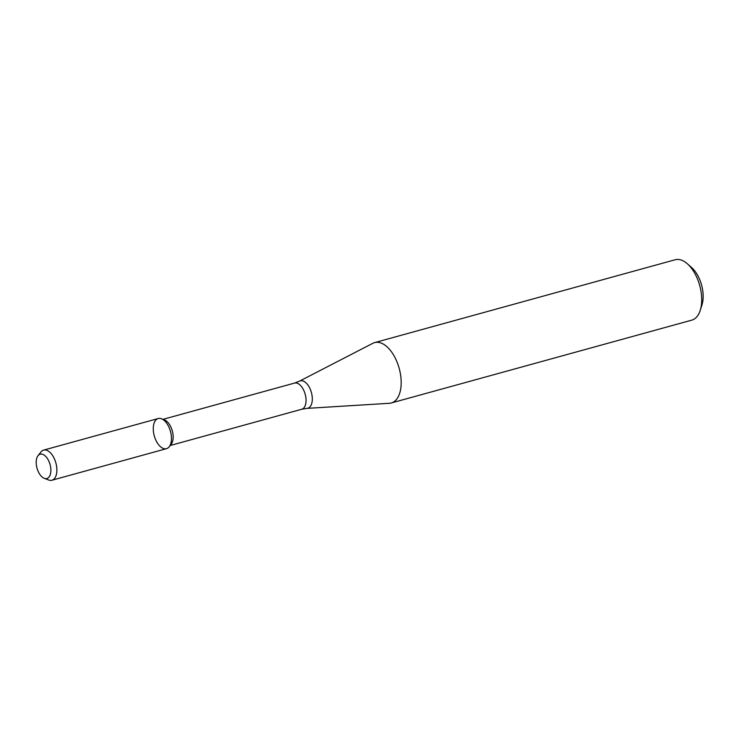 <?xml version="1.0" encoding="UTF-8"?>
<svg xmlns="http://www.w3.org/2000/svg" width="740" height="740" viewBox="0 0 740 740"><rect width="100%" height="100%" fill="white"/><g stroke="black" fill="none" stroke-linecap="round" stroke-linejoin="round"><path stroke-width="1.11" d="M44.243 478.318L48.664 480.01A15.623 8.399 -105.4 0 0 51.93 480.241L166.509 448.662A15.623 8.399 -105.4 0 0 171.356 440.578A15.623 8.399 -105.4 0 0 161.477 418.766A15.623 8.399 -105.4 0 0 154.262 435.823A15.623 8.399 -105.4 0 0 169.192 446.784A15.623 8.399 -105.4 0 0 171.356 440.578A15.623 8.399 -105.4 0 0 167.666 424.732A15.623 8.399 -105.4 0 0 158.203 418.535L43.623 450.114A15.623 8.399 -105.4 0 0 40.941 451.992L38.018 455.701A12.617 6.78 -105.4 0 0 37 468.152A12.617 6.78 -105.4 0 0 44.243 478.318A12.617 6.78 -105.4 0 0 50.792 471.981A12.617 6.78 -105.4 0 0 46.629 457.45A12.617 6.78 -105.4 0 0 38.018 455.701M169.192 446.784L171.19 444.25A13.57 7.289 -105.4 0 0 173.067 438.857A13.57 7.289 -105.4 0 0 164.483 419.922L161.477 418.766M400.988 386.77A31.321 16.826 -105.4 0 0 393.588 355.034A31.321 16.826 -105.4 0 0 374.634 342.601A31.321 16.826 -105.4 0 0 372.868 343.286L299.478 381.156A14.208 7.631 -105.4 0 1 308.488 385.864A14.208 7.631 -105.4 0 1 312.225 400.886A14.208 7.631 -105.4 0 1 306.98 408.369L389.397 403.291A31.321 16.826 -105.4 0 0 391.275 402.976A31.321 16.826 -105.4 0 0 400.988 386.77M391.275 402.976L691.808 320.133A31.321 16.826 -105.4 0 0 700.234 310.365A31.321 16.826 -105.4 0 0 701.511 303.927A31.321 16.826 -105.4 0 0 687.404 263.829A31.321 16.826 -105.4 0 0 675.158 259.759L374.634 342.601M700.234 310.365L701.973 304.88A25.049 13.459 -105.4 0 0 703 299.728A25.049 13.459 -105.4 0 0 691.715 267.649L687.404 263.829M51.93 480.241A15.623 8.399 -105.4 0 0 56.777 472.157A15.623 8.399 -105.4 0 0 53.086 456.321A15.623 8.399 -105.4 0 0 43.623 450.114M170.2 445.508L301.763 409.248A13.57 7.289 -105.4 0 0 305.971 402.227A13.57 7.289 -105.4 0 0 302.762 388.472A13.57 7.289 -105.4 0 0 294.548 383.079L162.985 419.349M294.548 383.079L299.478 381.156M301.763 409.248L306.98 408.369"/></g></svg>
